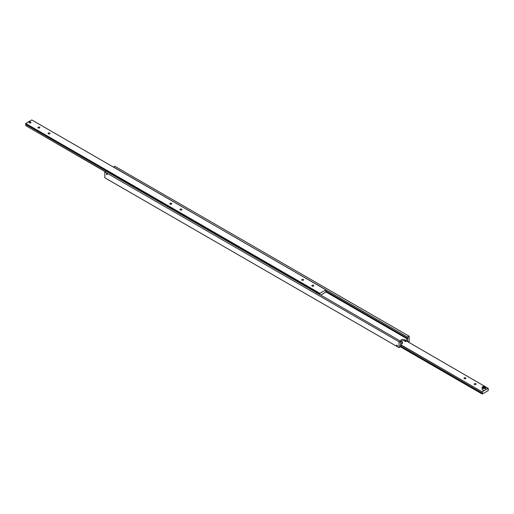 <?xml version="1.0" encoding="UTF-8"?>
<svg xmlns="http://www.w3.org/2000/svg" width="514" height="514" viewBox="0 0 514 514"><rect width="100%" height="100%" fill="white"/><g stroke="black" fill="none" stroke-linecap="round" stroke-linejoin="round"><path stroke-width="0.77" d="M400.226 342.523L400.445 342.652A0.861 0.495 -60 0 1 400.322 342.613A0.861 0.495 -60 0 1 400.143 342.221A0.861 0.495 -60 0 1 400.445 341.437L399.147 341.855L104.952 172.004L399.147 341.855M325.985 290.012L407.75 337.216A0.861 0.495 -60 0 1 407.878 337.255A0.861 0.495 -60 0 1 408.058 337.653A0.861 0.495 -60 0 1 407.75 338.437L325.76 291.097M106.861 174.664A0.591 0.341 60 0 1 106.861 173.7A0.591 0.341 60 0 1 106.861 174.664M407.101 340.827L407.75 341.2A0.861 0.495 -60 0 1 407.878 341.238A0.861 0.495 -60 0 1 408.058 341.637A0.861 0.495 -60 0 1 408.026 341.855M400.226 346.507L400.445 346.635A0.861 0.495 -60 0 1 400.322 346.597A0.861 0.495 -60 0 1 400.143 346.205A0.861 0.495 -60 0 1 400.445 345.421L400.445 344.669L402.475 343.493L402.475 342.234L401.46 341.643A2.294 1.324 180 0 1 400.791 340.711A2.294 1.324 180 0 1 401.46 339.773A2.294 1.324 180 0 1 404.704 339.773L405.719 340.358L407.75 339.189L407.75 338.437M396.994 346.16A0.591 0.341 60 0 1 396.994 345.19A0.591 0.341 60 0 1 396.994 346.16M405.719 340.358L405.719 341.624L404.704 341.039A2.294 1.324 0 0 0 401.46 341.039A2.294 1.324 0 0 0 401.068 341.341M400.445 346.635L399.025 347.644L399.025 342.067M400.445 342.652L400.445 343.403L402.475 342.234M104.83 172.216L104.83 177.793L399.025 347.644M407.75 337.216L113.555 167.037L114.853 166.285L409.17 336.207L409.17 341.784L408.662 342.221M407.75 336.888L409.048 336.137M407.75 341.2L407.75 340.448L405.719 341.624M400.445 341.11L106.25 171.252L104.952 172.004M325.985 291.978L407.75 339.189M325.76 291.804L325.985 291.933A0.861 0.495 -60 0 1 325.857 291.894A0.861 0.495 -60 0 1 325.677 291.496A0.861 0.495 -60 0 1 325.985 290.712L325.985 289.8L319.894 293.314L319.894 294.226A0.861 0.495 -60 0 1 320.023 294.265A0.861 0.495 -60 0 1 320.203 294.663A0.861 0.495 -60 0 1 320.196 294.773M316.348 292.556L316.598 292.293L317.157 292.903L316.598 293.224M105.518 171.676L25.7 125.589A0.861 0.495 120 0 0 26.002 124.806A0.861 0.495 120 0 0 25.925 124.504M325.985 289.8L31.784 119.948L25.7 123.463L25.7 124.375L316.142 292.061A0.861 0.495 60 0 1 316.451 292.145A0.861 0.495 60 0 1 316.752 292.415L316.161 292.061M316.752 292.415L319.894 294.226M312.12 286.086A0.951 0.553 180 0 1 311.844 285.7A0.951 0.553 180 0 1 312.428 285.193A0.951 0.553 180 0 1 313.469 285.309A0.951 0.553 180 0 1 313.752 285.7A0.951 0.553 180 0 1 313.161 286.208A0.951 0.553 180 0 1 312.12 286.086M301.975 280.233A0.951 0.553 180 0 1 301.699 279.841A0.951 0.553 180 0 1 302.283 279.333A0.951 0.553 180 0 1 303.324 279.455A0.951 0.553 180 0 1 303.607 279.841A0.951 0.553 180 0 1 303.016 280.348A0.951 0.553 180 0 1 301.975 280.233M38.216 127.947A0.951 0.553 180 0 1 37.933 127.562A0.951 0.553 180 0 1 38.524 127.048A0.951 0.553 180 0 1 39.565 127.17A0.951 0.553 180 0 1 39.841 127.562A0.951 0.553 180 0 1 39.25 128.07A0.951 0.553 180 0 1 38.216 127.947M48.361 133.807A0.951 0.553 180 0 1 48.078 133.415A0.951 0.553 180 0 1 48.669 132.908A0.951 0.553 180 0 1 49.71 133.03A0.951 0.553 180 0 1 49.986 133.415A0.951 0.553 180 0 1 49.395 133.929A0.951 0.553 180 0 1 48.361 133.807M170.095 204.09A0.951 0.553 180 0 1 169.813 203.698A0.951 0.553 180 0 1 170.404 203.191A0.951 0.553 180 0 1 171.445 203.313A0.951 0.553 180 0 1 171.721 203.698A0.951 0.553 180 0 1 171.136 204.212A0.951 0.553 180 0 1 170.095 204.09M180.241 209.95A0.951 0.553 180 0 1 179.958 209.558A0.951 0.553 180 0 1 180.549 209.05A0.951 0.553 180 0 1 181.59 209.166A0.951 0.553 180 0 1 181.866 209.558A0.951 0.553 180 0 1 181.281 210.065A0.951 0.553 180 0 1 180.241 209.95M29.388 122.852A0.951 0.553 180 0 1 29.105 122.467A0.951 0.553 180 0 1 29.696 121.953A0.951 0.553 180 0 1 30.737 122.075A0.951 0.553 180 0 1 31.013 122.467A0.951 0.553 180 0 1 30.429 122.974A0.951 0.553 180 0 1 29.388 122.852A0.925 0.533 180 0 1 29.407 122.088A0.925 0.533 180 0 1 30.718 122.088L30.718 122.088A0.925 0.533 180 0 1 30.718 122.846A0.925 0.533 180 0 1 29.407 122.846M25.7 123.463L319.894 293.314M25.7 125.589L105.338 171.779M325.985 291.933L320.813 295.126M488.075 389.496L488.3 389.625A0.861 0.495 -60 0 1 488.171 389.586A0.861 0.495 -60 0 1 487.998 389.194A0.861 0.495 -60 0 1 488.3 388.411L406.677 341.071M400.445 344.714L482.216 391.925A0.861 0.495 -60 0 1 482.338 391.964A0.861 0.495 -60 0 1 482.517 392.355A0.861 0.495 -60 0 1 482.216 393.139L400.226 345.806M475.784 383.707A0.951 0.553 180 0 1 476.067 384.099A0.951 0.553 180 0 1 475.476 384.607A0.951 0.553 180 0 1 474.435 384.485A0.951 0.553 180 0 1 474.159 384.099A0.951 0.553 180 0 1 474.75 383.585A0.951 0.553 180 0 1 475.784 383.707M465.639 377.848A0.951 0.553 180 0 1 465.922 378.24A0.951 0.553 180 0 1 465.331 378.747A0.951 0.553 180 0 1 464.29 378.632A0.951 0.553 180 0 1 464.014 378.24A0.951 0.553 180 0 1 464.605 377.732A0.951 0.553 180 0 1 465.639 377.848M488.3 389.625L488.3 390.537L482.216 394.052L400.445 346.847M482.216 394.052L482.216 393.139M482.216 391.925L400.586 344.586M482.216 391.713L488.3 388.199M482.62 386.746A1.863 1.079 0 0 0 482.074 387.505L482.074 389.194A1.863 1.079 0 0 0 482.62 389.953A1.863 1.079 0 0 0 484.651 390.19A1.863 1.079 0 0 0 485.801 389.194L485.801 387.505A1.863 1.079 0 0 0 485.255 386.746A1.863 1.079 0 0 0 485.171 386.695M484.194 386.766L484.901 387.171L484.638 387.723L482.98 387.466L483.237 386.913L484.194 386.766L484.194 387.704L483.237 387.852M483.237 387.614L483.237 386.913M484.548 387.967L484.194 387.704M404.704 339.773L404.704 341.039M482.074 387.505A1.863 1.079 0 0 0 482.62 388.269A1.863 1.079 0 0 0 485.255 388.269A1.863 1.079 0 0 0 485.801 387.505C485.017 386.239 483.97 385.95 482.665 386.637L482.074 387.505M482.781 386.65A1.638 0.944 0 0 0 482.781 387.986A1.638 0.944 0 0 0 485.094 387.986A1.638 0.944 0 0 0 485.094 386.65A1.638 0.944 0 0 0 482.781 386.65"/></g></svg>
